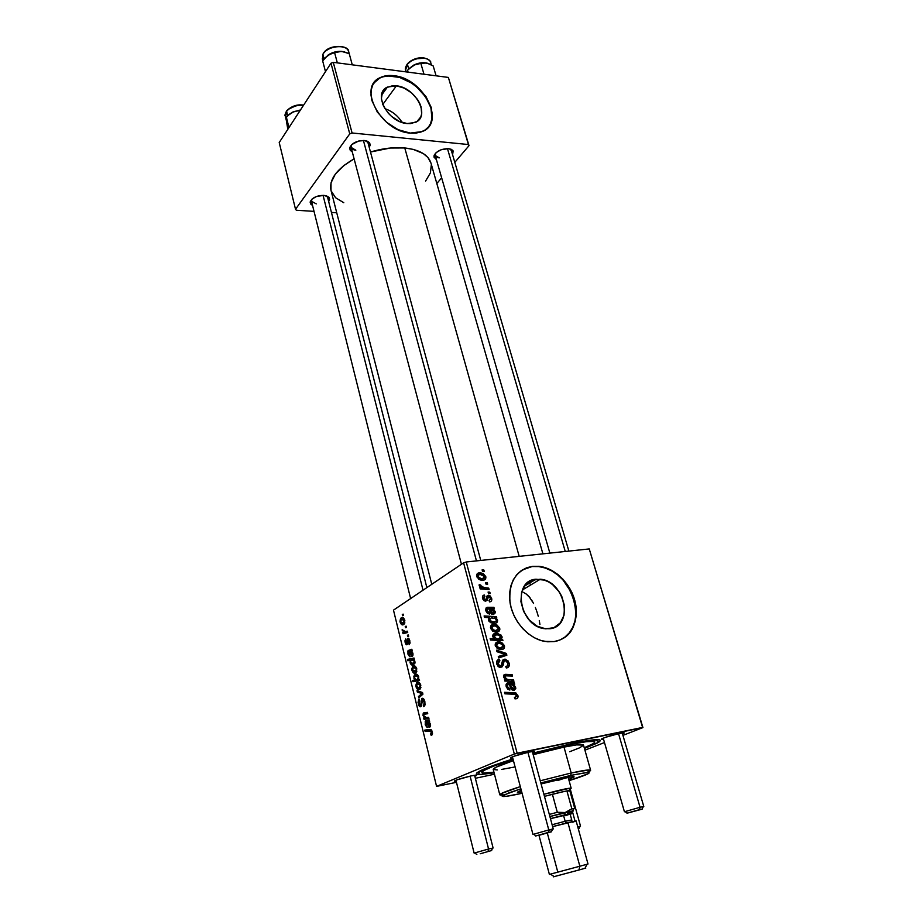 <?xml version="1.0" encoding="UTF-8"?>
<svg xmlns="http://www.w3.org/2000/svg" width="923" height="923" viewBox="0 0 923 923"><rect width="100%" height="100%" fill="white"/><g stroke="black" fill="none" stroke-linecap="round" stroke-linejoin="round"><path stroke-width="1.38" d="M396.417 85.816L382.768 104.495L396.417 85.816L404.239 88.147L411.635 92.946L417.531 99.488L419.63 103.111L421.05 106.803L421.661 113.817L420.819 116.875L416.988 121.501L410.793 123.59L407.089 123.544C387.914 122.424 372.338 93.258 387.441 87.074L396.417 85.816C415.811 87.35 430.937 116.679 415.154 122.505L407.089 123.544L399.163 121.294L391.594 116.448L388.329 113.287L383.449 106.064L381.384 98.646L382.457 92.162L386.437 87.627L392.713 85.701L396.417 85.816M428.584 126.832C441.459 111.948 418.211 78.34 393.683 76.148C388.329 75.478 383.668 76.148 379.688 78.143L373.942 83.001L379.988 77.717C383.968 75.721 388.641 75.051 393.983 75.721L383.23 76.413L378.799 78.386L375.223 81.362L372.661 85.251L371.231 89.877L370.988 95.092L371.957 100.688L377.345 112.098L386.564 122.309L398.136 129.681L410.216 133.085C381.176 131.528 357.282 87.27 379.988 77.717M549.981 628.736L544.178 628.644C519.153 625.656 512.103 580.463 535.975 579.217L524.402 586.186L535.975 579.217L544.42 580.129L548.62 581.952L552.6 584.605L559.303 591.955L561.784 596.385L564.541 605.938L564.034 615.237L560.319 622.875L553.904 627.675L545.758 628.851L537.105 626.186L529.329 620.06L523.629 611.43L520.918 601.669L521.599 592.289L525.522 584.755L532.04 580.175L540.29 579.229C565.049 580.752 574.406 626.29 549.981 628.736M561.657 639.189L561.669 639.178C590.282 625.702 571.164 568.06 538.386 566.537L532.386 566.549L538.801 566.284C555.184 567.899 571.499 584.282 575.398 602.938C579.459 621.583 570.102 639.224 554.112 641.589L560.088 639.916L565.372 636.858L569.779 632.532L573.148 627.144L575.352 620.891L576.321 614.014L576.044 606.792L574.533 599.477L571.845 592.347L563.399 579.656L557.954 574.544L551.954 570.529L545.597 567.749L539.136 566.318L532.802 566.295L526.825 567.703L521.449 570.483L516.868 574.567L513.28 579.806L510.823 585.99L509.623 592.912L509.727 600.285L511.146 607.819L513.834 615.226L517.676 622.183L522.533 628.425L528.21 633.697L534.452 637.781L541.04 640.516L547.674 641.797L554.112 641.589L544.697 641.404C528.302 638.531 512.669 620.96 509.992 602.35C508.55 581.813 516.153 569.803 532.802 566.295L522.187 569.999M435.644 153.103L435.195 154.21C434.918 156.252 436.279 157.475 439.302 157.856L435.206 155.456L435.644 153.103M436.429 159.679L433.983 155.872C436.291 151.199 441.148 148.788 448.555 148.638L441.067 149.768L436.244 152.549L434.375 154.822L433.937 157.025L436.429 159.679M351.709 144.611L351.086 145.961C350.717 148.326 352.298 149.745 355.828 150.218L351.075 147.368L351.709 144.611L349.679 148.176L350.255 150.334L352.274 151.903L349.771 147.599C352.101 142.938 356.993 140.573 364.47 140.527L358.539 141.069L351.721 144.599M316.254 203.879L311.501 201.272L311.974 199.126L311.512 201.306M312.539 205.425L310.266 201.676C312.378 197.603 316.935 195.491 323.961 195.341L316.451 196.507L311.951 199.149L310.174 202.322L310.832 204.202L312.539 205.425M512.738 757.991L511.03 758.106C507.685 758.071 520.422 753.779 529.064 752.06L513.903 756.272L510.765 757.691L512.738 757.991M603.515 739.196L601.854 739.335C598.669 739.323 611.672 734.985 619.725 733.381L605.188 737.408L601.484 739.127L603.515 739.196M456.204 781.227L454.566 781.354C454.624 780.35 460.139 778.539 471.111 775.908L456.989 779.831L454.301 781.054L456.204 781.227M512.242 694.004L512.057 693.335L512.242 694.004M503.496 661.468L502.654 660.245L501.339 665.345L499.92 665.898L498.478 664.629L498.028 662.726L498.478 661.376L499.874 660.718L499.366 659.287L497.843 659.818L496.551 662.322L497.797 666.06L499.62 667.294L502.02 666.937L504.016 661.318L505.458 660.649L507.085 661.71L507.892 663.925L507.535 665.795L505.792 666.568L506.323 667.998L507.812 667.548L509.404 664.883L508.25 661.064L504.869 659.195L503.047 659.853L503.496 661.468M494.117 772.851L478.241 774.639C472.011 773.497 483.594 768.259 512.992 758.925L488.798 767.117L476.903 772.816L476.314 774.051L479.845 774.662L494.117 772.851M532.779 753.168L574.002 743.084L532.779 753.168M404.77 147.957L519.199 556.361L404.77 147.957L390.314 148.026L370.481 152.03C382.514 148.372 393.948 147.011 404.77 147.957C419.561 149.699 428.295 154.764 430.995 163.175L427.926 157.51L423.299 153.564L413.227 149.388L404.77 147.957M463.588 562.822L514.33 754.022L436.567 786.396L393.486 610.138L463.588 562.822L466.253 561.98L589.255 548.931L642.604 727.439L517.145 753.203L466.253 561.98L589.255 548.931L642.927 727.589L622.933 735.377L642.927 727.589L589.255 548.931L642.927 727.589L514.33 754.022L517.145 753.203L466.253 561.98L463.588 562.822L393.486 610.138L436.567 786.396L514.33 754.022L463.588 562.822M408.335 634.966L407.401 635.209L407.735 636.547L408.658 636.282L408.335 634.966L407.401 635.209L407.735 636.547L408.658 636.282L408.335 634.966M406.155 626.163L405.232 626.405L405.566 627.732L406.478 627.455L406.155 626.163L405.232 626.405L405.566 627.732L406.478 627.455L406.155 626.163M409.12 644.692L410.054 642.581L409.235 639.074L408.381 638.255L407.493 638.624L406.501 643.446L405.624 642.027L405.716 638.878L404.909 640.897L405.693 644.081L406.651 644.773L407.435 644.219L408.324 639.547L409.316 641.162L408.635 643.469L409.42 644.45L409.812 640.643L407.793 638.324L406.951 643.043L405.693 642.385L405.716 638.878L405.139 642.662L407.239 644.485L408.162 639.604L409.258 640.92L409.12 644.692M414.335 659.334L414.012 657.995L407.481 659.426L407.804 660.753L410.285 660.28L410.597 663.983L413.066 665.091L414.992 662.887L413.666 659.46L414.335 659.334L414.012 657.995L407.481 659.426L407.804 660.753L410.285 660.28L410.077 662.783C411.139 665.068 412.362 665.748 413.723 664.814L414.912 661.318L413.666 659.46L414.335 659.334M424.822 701.492L423.622 698.873L421.73 698.573L420.796 704.814L420.011 705.357L418.846 702.565L419.653 700.407L418.788 699.415L418.027 702.357L419.342 706.257L420.45 706.776L421.326 706.13L422.63 699.634L424.165 702.138L424.234 704.226L423.311 705.322L424.119 706.372L425.03 704.895L424.822 701.492C424.165 699.046 423.219 698.007 422.007 698.388L420.588 705.195L419.007 703.557L419.261 699.103L418.281 703.891C418.857 706.107 419.7 707.03 420.796 706.649L422.203 699.842L424.084 701.792L423.726 706.626L424.822 701.492M420.784 685.12L419.042 682.432L416.688 682.697L415.754 685.466L416.942 688.777L418.246 689.562L420.115 689.077L420.784 685.12C419.734 682.443 418.477 681.566 417.011 682.478L415.927 686.62C416.988 689.377 418.281 690.266 419.792 689.296L420.784 685.12M428.63 717.286L425.261 717.575L423.669 715.613L423.957 714.275L427.753 713.721L427.407 712.348L423.23 713.225L422.999 715.463L424.534 717.863L423.715 717.979L424.049 719.352L428.964 718.659L428.63 717.286L426.334 717.609L423.669 715.613L423.957 714.275L427.753 713.721L427.407 712.348L423.611 712.914L422.999 715.463L424.534 717.863L423.715 717.979L424.049 719.352L428.964 718.659L428.63 717.286M431.583 735.227L432.506 733L431.179 729.781L424.788 730.105L425.122 731.489L431.041 731.097L431.145 735.366L432.045 734.881L432.31 731.847L429.76 729.482L424.788 730.105L425.122 731.489L429.922 730.889L431.549 732.112L430.568 734.039L431.583 735.227M429.645 721.394L429.299 719.986L425.215 721.359L425.388 725.086L427.003 727.324L425.907 722.34L426.634 722.155L429.022 727.359L430.349 726.62L430.383 724.024L429.114 721.821L429.299 719.986L425.422 721.048L425.215 724.463L427.487 727.451L425.803 724.301L425.907 722.351L426.634 722.155L429.714 727.312L430.43 724.209L429.114 721.821L429.645 721.394M419.261 679.293L418.373 679.443L418.177 675.451L415.927 674.194L413.792 676.201L414.912 679.974L412.616 680.389L412.939 681.728L419.55 680.482L419.261 679.293L418.373 679.443L418.707 676.697C417.611 674.321 416.377 673.594 414.981 674.517L413.839 678.082L414.912 679.974L412.616 680.389L412.939 681.728L419.55 680.482L419.261 679.293M422.526 692.515L417.011 690.692L417.369 692.135L421.984 693.531L418.442 696.53L418.777 697.88L422.93 694.165L422.526 692.515L417.011 690.692L417.369 692.135L421.984 693.531L418.442 696.53L418.777 697.88L422.93 694.165L422.526 692.515M416.746 668.737L415.015 666.106L412.685 666.406L411.762 669.198L412.939 672.463L414.231 673.225L416.077 672.705L416.746 668.737C415.708 666.094 414.462 665.252 413.008 666.187L411.935 670.34C412.985 673.063 414.265 673.928 415.765 672.925L416.746 668.737M412.177 650.577L411.843 649.215L407.92 650.923L408.001 654.292L409.65 656.657L408.589 651.834L409.293 651.58L411.589 656.507L412.858 655.676L412.939 653.288L411.67 651.038L411.843 649.215L408.174 650.542L407.92 653.98L410.112 656.738L408.497 653.772L408.612 651.811L409.293 651.58L412.258 656.403L412.939 653.288L411.67 651.038L412.177 650.577M404.782 620.244L403.097 617.741L400.547 618.502L399.971 621.421L401.378 624.421L402.855 624.836L404.424 623.879L404.782 620.244C403.766 617.695 402.555 616.922 401.147 617.937L400.109 622.125C401.124 624.756 402.37 625.529 403.836 624.456L404.782 620.244M407.401 631.182L404.182 631.713L402.14 629.682L403.674 632.151L402.716 632.393L403.039 633.709L407.724 632.509L407.401 631.182L405.509 631.62L402.14 629.682L403.674 632.151L402.716 632.393L403.039 633.709L407.724 632.509L407.401 631.182M403.189 614.141L402.278 614.395L402.601 615.722L403.513 615.433L403.189 614.141L402.278 614.395L402.601 615.722L403.513 615.433L403.189 614.141M494.463 774.212L475.368 778.297L494.463 774.212M456.47 782.323L436.567 786.396L456.47 782.323M604.484 742.554L584.928 750.168L604.484 742.554M489.825 592.162L488.082 592.035L488.463 593.466L490.205 593.547L489.825 592.162L488.359 593.074L489.825 592.162L488.082 592.035L488.463 593.466L490.205 593.547L489.825 592.162M487.298 582.782L485.556 582.655L485.936 584.074L487.667 584.167L487.298 582.782L485.833 583.705L487.298 582.782L485.556 582.655L485.936 584.074L487.667 584.167L487.298 582.782M489.651 601.923L491.255 601.185L491.821 599.558L490.401 596.016L487.494 595.508L486.098 599.281L485.013 599.765L483.617 598.058L484.863 596.373L484.333 594.989L482.948 595.681L482.798 599.073L485.06 601.127L486.986 600.538L488.221 596.846L489.905 597.066L490.621 599.304L488.971 600.561L489.651 601.923C491.463 601.588 492.121 600.354 491.624 598.219L488.279 595.231L486.929 596.12L485.913 599.535L484.979 599.765L483.687 598.439L484.863 596.373L484.333 594.989C482.706 595.37 482.129 596.535 482.602 598.508L485.821 601.138L489.075 596.616L490.551 598.289L488.971 600.561L489.651 601.923M496.839 618.087L496.447 616.656L484.114 615.941L484.494 617.372L489.213 617.706L488.336 619.045L488.844 621.087L490.782 622.702L493.563 623.383L495.939 623.048L497.439 621.802L497.439 619.864L495.593 618.006L496.839 618.087L496.447 616.656L484.114 615.941L484.494 617.372L489.213 617.706L488.394 620.129L492.617 623.279L494.82 623.313C496.701 623.221 497.624 622.194 497.566 620.221L495.593 618.006L496.839 618.087M504.42 645.592L501.674 642.431L496.712 642.258L495.132 645.027L497.289 648.604L502.262 649.457L504.546 647.058L504.42 645.592L503.427 646.135L504.42 645.592L500.174 641.947L497.947 641.912C495.87 642.154 494.97 643.446 495.27 645.788L499.458 649.469L501.95 649.515C503.946 649.192 504.777 647.888 504.42 645.592M513.523 679.87L507.385 679.49L504.789 677.147L505.539 675.844L512.496 676.074L512.103 674.609L505.296 674.344L503.589 675.498L503.981 677.736L506 679.628L504.489 679.582L504.881 681.07L513.926 681.347L513.523 679.87L510.788 681.255L513.523 679.87L507.546 679.524L504.789 677.147L505.539 675.844L512.496 676.074L512.103 674.609L505.112 674.367L503.589 676.859L506 679.628L504.489 679.582L504.881 681.07L513.926 681.347L513.523 679.87M516.072 698.792L517.445 698.169L518.057 696.657L516.176 693.127L504.5 692.319L504.904 693.808L515.53 694.338L516.499 696.53L514.411 697.396L514.965 698.849L516.072 698.792C517.688 698.492 518.299 697.373 517.884 695.434L515.219 692.758L504.5 692.319L504.904 693.808L515.138 694.188L516.488 695.584L515.472 697.35L514.411 697.396L514.965 698.849L516.072 698.792M514.711 684.266L514.307 682.755L507.581 682.951L506.139 684.243L506.116 686.262L507.558 688.996L509.865 690.069L509.623 688.581L508.181 687.981L507.177 685.824L507.569 684.658L509.161 684.462L511.504 689.516L514.157 690.277L515.795 688.396L513.684 684.601L514.711 684.266L514.307 682.755L507.581 682.951L506.196 686.562L509.865 690.069L509.623 688.581L507.304 686.504L508.088 684.428L509.161 684.462L512.83 690.3L513.926 690.323L515.692 687.289L513.684 684.601L514.711 684.266M502.574 639.351L500.947 639.258L502.1 637.447L500.854 634.839L495.974 633.305L492.79 635.255L493.067 637.262L494.497 638.797L490.148 638.566L490.54 640.02L502.92 640.62L502.574 639.351L500.52 640.504L502.574 639.351L500.947 639.258L501.997 636.605L497.785 633.386L495.524 633.351C493.609 633.466 492.709 634.551 492.813 636.593L494.497 638.797L490.148 638.566L490.54 640.02L502.92 640.62L502.574 639.351M506.392 653.449L496.609 650.184L497.024 651.742L505.25 654.338L498.293 656.472L498.685 657.926L506.865 655.215L506.392 653.449L504.916 654.245L506.392 653.449L496.609 650.184L497.024 651.742L505.25 654.338L498.293 656.472L498.685 657.926L506.865 655.215L506.392 653.449M499.712 628.136L496.978 624.998L492.028 624.79L490.448 627.513L492.594 631.067L497.543 631.943L499.828 629.59L499.712 628.136L498.72 628.701L499.712 628.136L495.351 624.479L493.263 624.444C491.174 624.675 490.286 625.944 490.575 628.263L494.901 631.967L497.232 632.001C499.228 631.701 500.058 630.421 499.712 628.136M494.313 608.765L493.92 607.311L487.263 607.276L486.063 608.015L485.74 610.103L486.963 612.791L489.478 614.141L486.848 609.999L487.24 608.903L488.821 608.765L490.644 613.114L493.493 614.522L495.363 612.745L493.297 609.042L494.313 608.765L493.92 607.311L487.263 607.276L485.867 610.668L489.478 614.141L489.248 612.71L486.963 610.657L487.759 608.707L488.821 608.765L489.767 611.118L493.493 614.522L495.259 611.684L493.297 609.042L494.313 608.765M485.763 576.529L483.064 573.425L478.16 573.102L476.568 575.71L478.679 579.194L483.594 580.163L485.879 577.936L485.763 576.529L484.771 577.163L485.763 576.529L480.975 572.814L479.383 572.814C477.318 572.987 476.418 574.198 476.695 576.448L481.471 580.209L483.283 580.209C485.267 579.967 486.098 578.744 485.763 576.529M488.74 588.136L482.694 587.409L480.952 586.382L480.687 585.02L479.21 584.628L479.579 586.359L481.668 587.651L479.822 587.501L480.191 588.92L489.121 589.543L488.74 588.136L486.756 589.37L488.74 588.136L484.263 587.732L479.21 584.628L479.152 585.609L481.668 587.651L479.822 587.501L480.191 588.92L489.121 589.543L488.74 588.136M483.848 569.999L482.106 569.872L482.487 571.279L484.217 571.383L483.848 569.999L482.394 570.945L483.848 569.999L482.106 569.872L482.487 571.279L484.217 571.383L483.848 569.999M539.92 624.467L539.286 620.533L539.92 624.467M538.271 616.264L536.944 611.834L538.271 616.264M535.375 607.496L536.944 611.834L535.375 607.496M531.498 599.812L533.575 603.446L529.098 596.65L526.329 594.089L530.333 598.162M523.203 592.254L526.329 594.089L523.203 592.254M330.988 63.225L349.748 133.87L295.522 209.279L279.208 142.523L330.988 63.225L333.272 62.337L448.37 77.428L468.434 144.542L352.078 132.981L333.272 62.337L448.37 77.428L469.011 145.661L454.82 162.344L469.011 145.661L448.37 77.428L469.011 145.661L468.434 144.542L352.078 132.981L349.748 133.87L352.078 132.981L333.272 62.337L330.988 63.225L279.208 142.523L295.522 209.279L349.748 133.87L330.988 63.225M336.733 212.752L331.438 212.428L336.733 212.752M314.016 211.355L296.375 210.259L295.522 209.279L296.375 210.259L314.016 211.355M441.656 177.816L436.821 183.504L441.656 177.816M410.216 133.085L415.858 133.12L420.923 132.035L425.238 129.889L428.63 126.774L430.995 122.805L432.241 118.167L431.272 107.541L425.93 96.477L417.023 86.577L405.832 79.297L393.983 75.721C423.553 78.213 446.374 122.874 422.111 131.585L410.216 133.085M328.669 201.537L329.661 199.264L329.061 197.372L323.961 195.341L328.923 197.222L328.669 201.537M369.235 147.392L370.192 145.119L369.673 142.95L367.666 141.334L364.47 140.527L369.281 142.465L369.235 147.392M452.593 154.764L453.158 150.934L451.451 149.399L448.555 148.638L452.639 150.241L452.593 154.764M425.618 181.035L430.406 172.913L431.329 164.732M431.779 584.294L330.953 190.173C329.038 179.339 336.757 168.909 354.109 158.86L343.702 165.644L335.28 174.17L331.011 182.869L330.999 190.357M331.172 190.946L335.591 197.73L343.783 202.702M452.639 150.241L449.732 148.822L451.359 150.576M328.923 197.222L326.188 195.699L327.619 197.418L426.864 587.616M369.281 142.465L366.085 140.792L368.023 142.903M474.849 776.289L476.256 775.158L471.111 775.908C475.437 775.032 477.168 774.916 476.326 775.585L474.849 776.289M622.517 733.97L624.167 732.839L619.725 733.381C623.417 732.643 624.836 732.597 623.994 733.243L622.517 733.97M532.64 752.637L534.232 751.391L529.064 752.06C533.436 751.195 535.132 751.137 534.152 751.887L532.64 752.637M584.444 748.449L596.985 743.211L600.365 740.742L599.685 739.842L591.158 740.096L574.002 743.084C595.381 738.85 603.7 738.504 598.969 742.057L584.444 748.449M493.528 624.421L493.793 625.379M495.916 633.305L496.309 634.736L499.366 635.255L500.97 636.882L500.278 638.647L496.816 640.32L499.193 638.993L497.162 638.958L494.89 640.227L497.162 638.958L494.001 636.905L493.147 637.389L494.797 635.116L497.912 634.839L500.97 636.882L496.586 640.308L498.882 639.028L496.897 638.901L494.001 636.905L496.262 634.747L495.916 633.305L496.182 634.297M564.945 637.078L569.353 632.763L572.71 627.375L574.914 621.121L575.894 614.256L575.606 607.034L574.094 599.719L571.406 592.589L562.972 579.898L557.538 574.798L551.527 570.783L545.181 568.003L538.72 566.572L532.386 566.549M430.672 123.209L431.918 118.571L430.96 107.945L425.618 96.892L416.711 87.004L411.312 82.955L399.578 77.417L388.064 75.94L382.93 76.84M402.116 122.447C397.94 115.767 392.194 111.164 384.845 108.649C392.194 111.164 397.94 115.767 402.116 122.447M514.561 697.788L515.472 697.35L514.561 697.788M510.765 693.969L513.661 692.562L510.765 693.969M516.557 696.08L517.884 695.434L516.557 696.08M512.83 685.016L513.684 684.601L512.83 685.016M514.561 687.843L515.692 687.289L514.561 687.843M506.323 686.989L507.304 686.504L506.323 686.989M508.031 689.366L509.623 688.581L508.031 689.366M506.635 683.424L507.581 682.951L506.635 683.424M506.069 684.497L509.231 682.916L506.069 684.497M506 685.131L506.577 685.178L506 685.131M508.896 684.428L511.504 683.124L508.896 684.428M510.384 684.531L513.211 683.112L510.384 684.531M510.719 684.543L514.307 682.755L510.719 684.543M510.304 684.52L512.011 684.728L514.492 687.012L513.523 688.858L511.746 689.735L513.523 688.858L511.1 686.297L510.107 686.793L511.1 686.297L510.304 684.52L509.45 684.947L511.815 684.681L513.811 685.766L514.261 688.5L512.23 688.466L510.304 684.52M504.673 680.309L506 679.628L504.673 680.309M503.866 675.013L505.112 674.367L503.866 675.013M503.496 675.959L506.635 674.355L503.496 675.959M509.473 675.936L512.103 674.609L509.473 675.936M503.9 677.597L504.789 677.147L503.9 677.597M506.6 681.116L509.334 679.743L506.6 681.116M492.19 640.101L494.497 638.797L492.19 640.101M492.974 634.805L495.524 633.351L492.974 634.805M492.72 635.624L497.785 633.386M501.016 637.158L501.997 636.605L501.016 637.158M497.959 639.685L497.843 640.366L497.959 639.685M498.858 640.424L500.947 639.258L498.858 640.424M493.747 635.739L492.87 635.624M500.393 648.661L500.335 649.584L500.393 648.661M495.57 643.227L497.947 641.912L495.57 643.227M495.19 644.139L496.516 644.346M496.251 644.289L495.651 644.185M501.431 648.096L499.412 648.05L496.355 645.685L495.409 646.215L498.328 643.343L500.162 643.389L503.358 645.731L499.078 649.377L501.431 648.096L497.901 647.531L496.355 644.716L497.912 643.423L501.12 643.654L503.427 646.227L501.431 648.096M502.262 655.941L502.47 656.668L502.262 655.941M499.008 657.141L505.25 654.338L500.428 656.749M499.851 656.911L499.251 657.072M506.323 667.998C508.85 667.629 509.784 665.979 509.138 663.049L507.858 663.718L509.138 663.049L505.7 659.253L504.512 659.23L501.962 662.495L501.397 665.195L499.908 665.898L498.166 663.764L499.874 660.718L499.101 659.322C497.012 659.853 496.228 661.387 496.77 663.937L499.724 667.317L500.958 667.341L503.093 665.287L504.085 661.203L505.654 660.672L507.742 663.164L507.419 665.921L505.792 666.568L506.323 667.998M501.997 662.31L504.085 661.203L501.997 662.31M501.616 664.398L503.485 663.406L501.616 664.398M499.401 667.225L503.093 665.287L499.401 667.225M497.359 660.257L499.101 659.322L497.359 660.257M497.197 660.453L499.366 659.287L497.197 660.453M496.92 664.422L498.166 663.764L496.92 664.422M498.674 666.868L500.497 665.91L498.674 666.868M502.7 660.199L504.512 659.23L502.7 660.199M495.709 631.17L495.686 632.07L495.709 631.17M495.016 633.443L493.32 634.309M493.586 634.066L494.278 633.674L493.586 634.066M490.794 625.875L493.263 624.444L490.794 625.875M496.712 630.594L494.843 630.559L491.659 628.171L490.724 628.725L493.632 625.863L495.316 625.909L498.639 628.275L494.474 631.874L496.712 630.594L493.194 630.017L491.659 627.213L493.424 625.898L496.412 626.198L498.72 628.771L496.712 630.594M494.89 618.41L495.593 618.006L494.89 618.41L496.389 619.91L496.159 621.098L492.247 623.21L494.532 621.883L492.328 621.837L489.444 619.898L488.509 620.452L491.186 617.902L495.132 618.525L496.343 619.771L496.239 620.983L497.566 620.221L492.051 623.163L494.174 621.929L490.332 621.087L489.628 618.733L491.647 617.856L494.89 618.41M491.071 625.482L492.663 624.559L491.071 625.482M488.394 618.837L489.49 618.895L488.394 618.837M494.024 618.087L496.447 616.656L494.024 618.087M492.57 609.48L493.297 609.042L492.57 609.48M494.093 612.376L495.259 611.684L494.093 612.376M486.04 611.211L486.963 610.657L486.04 611.211M487.863 613.541L489.248 612.71L487.863 613.541M486.075 607.992L487.263 607.276L486.075 607.992M485.683 609.238L488.902 607.299L485.683 609.238M488.913 608.915L491.151 607.576L488.913 608.915M490.655 608.938L492.847 607.622L490.655 608.938M491.105 609.007L493.92 607.311L491.105 609.007M489.951 608.868L494.082 611.384L491.544 614.037L493.113 613.114L490.724 610.588L489.778 611.153L490.724 610.588L489.951 608.868L489.144 609.353L491.151 609.007L493.413 610.172L493.84 612.791L491.821 612.687L489.951 608.868M488.071 597.031L486.398 598.035L488.094 596.996M485.983 599.465L487.656 598.439L485.983 599.465M482.729 595.993L484.333 594.989L482.729 595.993M482.764 599.004L483.687 598.439L482.764 599.004M483.906 600.596L485.256 599.765L483.906 600.596M484.033 600.688L485.821 599.592M486.998 596.027L488.279 595.231L486.998 596.027M490.644 598.819L491.624 598.219L490.644 598.819M476.73 574.533L479.383 572.814L476.73 574.533M476.568 575.364L477.226 575.433M482.787 578.836L481.344 578.836L477.779 576.379L476.868 576.967L479.741 574.198L484.702 576.633L480.825 580.094L482.787 578.836L479.291 578.19L477.779 575.456L479.337 574.256L482.51 574.579L484.783 577.117L482.787 578.836M480.122 588.632L481.668 587.651L480.122 588.632M479.279 585.92L480.687 585.02L479.279 585.92M479.614 586.393L480.606 585.759L479.614 586.393M483.11 589.116L485.163 587.836L483.11 589.116M479.279 573.91L478.495 573.864L479.279 573.91M430.949 733.97L432.495 733.647M432.345 731.962L431.549 732.112L432.345 731.962M431.814 730.543L429.922 730.889L431.814 730.543M431.652 730.278L425.122 731.489L431.652 730.278M428.007 724.267L427.372 724.382L428.007 724.267L427.257 722.098L430.36 723.955L429.38 725.94L430.568 725.72L429.38 725.94L427.257 722.098L429.23 721.74L427.257 722.098L429.276 722.94L429.749 725.524L428.837 725.882L428.007 724.243M429.345 721.659L426.634 722.155L429.345 721.659M425.815 724.347L425.215 724.463L425.815 724.347M426.818 720.655L425.653 720.875L426.818 720.655M429.38 720.332L428.734 720.448L429.38 720.332M428.918 718.475L424.049 719.352L428.918 718.475M425.757 717.644L424.534 717.863L425.757 717.644M423.622 715.36L422.999 715.463L423.622 715.36M425.341 712.602L423.611 712.914L425.341 712.602M427.718 713.571L424.615 714.114L427.718 713.571M419.307 680.528L419.019 679.363L412.616 680.389L419.261 679.305L419.307 680.528M414.439 677.99L415.315 675.844L418.777 677.02L417.415 679.455L418.465 679.282L416.342 679.72L414.485 678.209L414.912 676.155L416.804 675.648L418.257 677.54L417.254 679.536L418.431 679.34L415.835 679.663L414.439 677.99M416.619 674.251L414.981 674.517L416.619 674.251M416.538 686.527L417.334 683.816L420.83 685.316L419.4 687.993L416.492 686.377L416.585 684.647L417.692 683.655L420.115 685.062L419.4 687.993L420.853 687.75L417.865 688.131L416.55 686.55M418.523 682.235L417.011 682.478L418.523 682.235M420.715 696.15L418.442 696.53L420.715 696.15M422.919 694.154L420.738 694.511L422.919 694.154M422.734 693.404L421.984 693.531L422.734 693.404M422.607 692.85L420.657 693.173L422.607 692.85M420.023 691.685L417.369 692.135L420.023 691.685M424.995 705.034L423.311 705.322L424.995 705.034M425.007 704.964L423.519 705.23L425.007 704.964M425.122 704.318L424.142 704.491L425.122 704.318M424.868 701.653L424.084 701.792L424.868 701.653M424.026 699.426L422.757 699.634M419.054 703.753L418.281 703.891L419.054 703.753M421.673 705.103L420.426 705.322L421.673 705.103M421.765 704.364L420.842 704.526L421.765 704.364M421.811 701.711L420.911 701.861L421.811 701.711M422.711 698.261L422.007 698.388L422.711 698.261M412.546 670.248L413.331 667.514L416.792 668.956L415.777 671.321L412.443 669.844L412.916 667.837L414.831 667.375L416.273 669.498L415.373 671.632L416.804 671.413L413.85 671.806L412.546 670.26M414.612 665.933L413.008 666.187L414.612 665.933M410.7 662.691L410.077 662.783L411.035 660.36L414.15 659.864L413.342 659.991L414.854 661.11L414.242 662.414L415.038 662.287L413.446 663.464L414.912 663.233L413.273 663.556L410.608 662.379L410.827 660.626L412.304 659.783L414.254 661.203L413.273 663.556L414.889 663.314L411.889 663.752L410.7 662.702M414.092 659.38L413.873 658.468L407.481 659.426L414.115 658.422L414.092 659.38M410.643 653.622L409.997 653.715L410.643 653.622M409.893 651.5L409.293 651.58L409.893 651.5M408.52 653.899L407.92 653.98L408.52 653.899M412.004 649.873L408.347 650.403L412.004 649.873M410.631 649.942L411.97 649.746M411.946 649.619L411.3 649.711L411.946 649.619M409.893 651.476L412.893 653.115L411.923 655.088L413.054 654.915L411.923 655.088L410.447 653.023L409.893 651.476L410.689 651.396L412.35 653.507L412.177 654.834L411.208 654.903L409.893 651.476M409.974 643.285L408.635 643.469L409.974 643.285M409.858 640.827L409.258 640.92L409.858 640.827M409.42 639.431L408.485 639.57M405.751 642.581L405.139 642.662L405.751 642.581M407.712 643.239L406.628 643.389L407.712 643.239M407.724 642.939L406.951 643.043L407.724 642.939M407.758 641.635L407.066 641.727L407.758 641.635M409.293 639.178L407.17 639.477L409.293 639.178M408.381 638.243L407.793 638.324L408.381 638.243M400.709 622.044L400.109 622.125L400.709 622.044M403.005 617.695L401.147 617.937L403.005 617.695M403.455 623.198L400.651 621.825L401.159 619.471L404.851 620.51L403.455 623.198L404.816 623.013L401.586 623.302L400.559 620.914L401.805 619.056L404.136 620.244L403.455 623.198M406.189 626.267L405.232 626.405L406.189 626.267M407.528 631.736L402.716 632.393L407.528 631.736M407.505 631.632L403.674 632.151L407.505 631.632M402.97 630.559L402.197 630.663L402.97 630.559M407.435 631.355L405.509 631.62L407.435 631.355M408.358 635.07L407.401 635.209L408.358 635.07M403.224 614.28L402.278 614.395L403.224 614.28M521.737 792.003L517.365 792.199L521.264 790.18L517.365 792.211L521.737 792.003M541.086 783.939L569.653 777.097L574.129 776.947L568.741 779.462L574.129 776.878C573.771 776.347 569.676 776.935 561.842 778.666L541.086 783.939M571.21 773.001L570.656 775.412L587.628 772.436C591.978 772.632 585.793 775.378 569.076 780.65L588.136 773.751L589.255 772.886L588.701 772.47L586.474 772.516L570.656 775.412L540.82 782.935L570.656 775.412L571.21 773.001C583.613 770.301 590.085 769.39 590.616 770.267L587.778 772.159C591.112 770.636 591.493 769.897 588.909 769.932L571.21 773.001L564.011 747.099L571.21 773.001L540.243 780.789L571.21 773.001M583.486 745.08C582.875 743.915 576.379 744.584 564.011 747.099L576.494 744.896L583.486 745.08L590.616 770.267M570.483 743.823L570.645 744.434C586.001 741.331 594.043 740.5 594.77 741.954C594.85 743.038 591.343 744.976 584.247 747.768L593.247 743.615L594.735 742.254L594.066 741.446L586.243 741.7L570.645 744.434L570.483 743.823M563.895 778.458L557.838 780.489M493.932 772.17C486.317 773.347 482.302 773.416 481.91 772.401C482.279 770.29 492.686 765.986 513.13 759.479L493.424 766.205L483.652 770.613L481.956 772.528L483.537 773.07L493.932 772.17M532.917 753.676L570.645 744.434L532.917 753.676M514.146 767.105L501.651 769.413M497.289 769.92L493.251 769.505L496.066 767.198L513.43 760.621C500.081 765.04 493.344 767.982 493.228 769.424L499.793 794.772C500.001 793.63 506.831 790.907 520.318 786.638L501.177 793.607C498.685 794.991 499.62 795.418 503.97 794.911M533.194 754.679L564.011 747.099L533.194 754.679M583.474 745.276L579.575 747.826L569.653 751.737M503.335 794.98L499.793 794.772M520.895 788.796L508.931 792.845L502.216 796.284L506 796.364L522.083 793.284C505.954 796.849 499.781 797.46 503.554 795.118L520.895 788.796M568.21 777.535L569.179 777.178L568.21 777.535M405.924 71.233C404.828 69.11 405.324 66.779 407.389 64.264L411.197 60.895L415.465 58.899L424.407 58.161M427.257 63.168L426.541 62.995C422.388 62.256 418.107 62.96 413.677 65.129L420.83 63.387L423.992 74.232L420.83 63.387L426.541 62.995L420.219 62.96L413.677 65.129L407.539 70.24L406.835 71.982L407.539 70.24L408.081 72.144L407.539 70.24L413.677 65.129L408.716 68.89L407.389 64.264L405.52 70.252C404.943 68.913 405.555 66.802 407.378 63.906M436.106 75.824L433.199 65.971L436.106 75.824M427.176 63.145L433.199 65.971L428.191 63.456L423.495 62.799L415.431 64.356L408.393 69.283M407.285 71.059L406.928 71.959M431.387 64.91L430.683 62.545C429.38 55.922 413.031 57.088 407.389 64.264L408.727 68.89M430.626 62.36C432.01 61.564 425.099 56.545 419.342 57.849C414.427 58.622 410.516 60.549 407.608 63.629L407.389 64.264C412.639 57.607 427.637 55.876 430.28 61.576M322.715 59.833L322.888 54.261M324.088 58.957L322.912 54.492L324.088 58.957M352.274 64.829L351.744 62.868L352.274 64.829M352.263 64.829L349.229 53.626L352.263 64.829M337.333 62.868L334.588 52.588L341.452 51.365L349.229 53.626L343.402 51.63L338.014 51.423L328.138 54.999L334.588 52.588L337.333 62.868M325.496 71.648L322.669 60.906L325.196 57.641L331.334 53.349L341.452 51.365C336.595 51.134 332.165 52.346 328.138 54.999L322.669 60.906L325.496 71.648M344.567 51.896L341.452 51.365L344.567 51.896M349.482 54.572L348.732 51.815C347.313 43.635 326.73 45.723 322.912 54.492C326.465 46.358 345.271 43.589 348.306 50.719M326.131 50.65L330.042 48.181L334.772 46.681L341.775 46.704M290.641 113.275L288.138 115.363L293.929 111.556L298.994 110.691L299.283 111.787L298.994 110.691L300.252 110.31L293.929 111.556L289.13 114.452L290.641 113.275M286.326 117.475L289.13 114.452L286.395 117.244L288.968 127.582L286.234 118.144M285.611 117.025L286.591 111.245C290.733 106.837 296.352 104.91 303.436 105.43C296.352 104.91 290.733 106.837 286.591 111.245L287.722 115.79L286.591 111.245L285.242 116.033C284.607 115.687 285.057 113.99 286.58 110.933M291.841 112.514L292.66 112.087M286.257 119.898L287.814 129.335L286.822 121.755M300.483 109.941L292.268 112.283L300.483 109.952M288.518 109.226L296.514 105.464L303.505 105.314M640.054 807.279L639.454 809.667L642.096 809.067L626.971 813.221L642.166 809.171L627.294 813.082L639.454 809.667L640.054 807.279L643.793 806.494L640.054 807.279L618.525 733.635L640.054 807.279L624.433 811.755L640.054 807.279M447.447 148.58L565.257 551.469L447.447 148.58M580.059 826.327L577.717 826.696L580.059 826.327M578.26 828.669L579.217 828.519L578.26 828.669M572.398 811.467L575.017 820.985L572.398 811.467M548.654 830.492L552.75 829.016L548.781 829.927L548.216 832.419L551.389 831.681L539.205 835.246L551.631 831.738L535.571 836.019L548.216 832.419L548.781 829.927L532.975 834.45L548.781 829.927L527.91 752.303L548.781 829.927L552.623 829.269M476.453 560.896L363.42 140.469L476.453 560.896M488.555 848.998L474.134 853.106L488.555 848.998L470.107 776.128L488.555 848.998L493.101 848.018L488.555 848.998L488.071 851.306L488.555 848.998M480.202 853.775L491.694 850.51L480.202 853.775M423.034 590.201L323.05 195.307L423.034 590.201M574.383 808.721L571.845 808.79L574.729 808.456L569.814 790.699L566.907 790.884L571.845 808.79L566.976 811.94L549.889 816.532L573.368 810.982L563.226 812.84L557.307 812.275L549.323 814.432L557.307 812.275L552.392 794.23L566.907 790.884L571.845 808.79L565.153 812.528L557.307 812.275L552.392 794.23L544.455 796.376L564.195 791.415L552.392 794.23L566.907 790.884L569.479 791.011M569.791 789.061C571.441 788.346 571.602 788.023 570.287 788.104L543.878 794.276C559.88 789.903 568.983 787.884 571.164 788.219L568.164 777.362M567.541 813.094L571.764 811.709L567.541 813.094M565.153 812.528L572.56 810.948L565.153 812.528L564.599 814.905L571.279 813.463C572.525 813.301 572.156 813.567 570.183 814.259L571.741 813.417L564.599 814.905L565.153 812.528L549.889 816.532L565.153 812.528M584.974 868.335L587.028 864.274L579.852 866.224L578.952 869.997L585.805 868.093L578.952 869.997L579.852 866.224L588.009 863.997L576.114 820.893L567.91 822.601L579.852 866.224L567.91 822.601L552.612 826.627L576.114 820.893M566.445 822.958L565.153 821.285L571.741 819.936L570.102 813.971L563.503 815.263L565.153 821.285L552.104 824.735L565.153 821.285L565.799 822.531M538.974 835.303L549.393 874.416L579.852 866.224L550.42 874.15L557.804 872.12L547.327 833.077M575.652 821.158L572.652 822.197M558.23 875.489L557.619 875.65M553.35 876.85L578.952 869.997L554.192 876.596M570.102 813.994L550.477 818.689L563.503 815.263L565.153 821.285L571.649 820.028M550.454 818.62L564.599 814.905L550.454 818.62M565.453 815.667L569.745 814.201M381.522 95.254L387.441 87.074M435.195 154.21L433.983 155.872M351.086 145.961L349.771 147.599M311.536 200.106L310.266 201.676M511.48 757.264L511.03 758.106M602.223 738.608L601.854 739.335M454.935 780.662L454.566 781.354M480.341 770.728L478.241 774.639M430.995 163.175L542.909 553.846M311.293 200.406L410.631 598.577M529.41 581.455L530.437 585.124M595.093 739.692L598.969 742.057M475.657 775.158L476.326 775.585M623.267 732.804L623.994 733.243M533.332 751.38L534.152 751.887M540.29 579.229L522.383 589.959M515.219 692.758L512.634 694.015M509.231 688.5L507.812 689.204M512.923 688.846L511.515 689.539M507.546 679.524L504.835 680.897M496.897 638.901L494.566 640.216M500.174 641.947L496.032 644.242M499.412 648.05L497.843 648.915M499.908 665.898L498.42 666.683M505.7 659.253L502.262 661.076M495.351 624.479L491.244 626.844M494.843 630.559L493.297 631.447M492.328 621.837L490.805 622.713M492.674 613.103L491.348 613.887M484.979 599.765L483.79 600.492M488.867 595.231L486.767 596.535M480.975 572.814L476.995 575.398M481.344 578.836L479.845 579.794M484.263 587.732L482.164 589.059M431.364 733.739L432.506 733.52M425.422 721.048L427.741 720.632M429.587 725.778L430.579 725.593M423.288 713.156L427.43 712.418M414.415 674.955L417.231 674.505M417.807 679.155L418.592 679.028M416.504 682.87L419.065 682.455M419.827 687.658L420.911 687.485M423.819 704.987L425.053 704.78M420.588 705.195L421.684 705.01M421.592 698.699L423.138 698.434M412.535 666.556L415.108 666.152M415.777 671.321L416.861 671.148M413.781 663.199L414.958 663.026M408.174 650.542L412.027 649.977M412.085 654.949L413.066 654.811M408.924 643.25L410.008 643.089M406.778 643.273L407.712 643.146M407.62 638.474L408.566 638.335M400.79 618.225L403.374 617.891M403.755 622.956L404.862 622.806M588.909 769.932L587.628 772.436M594.147 739.773L594.758 741.919M481.356 770.244L481.91 772.401M501.177 793.607L503.554 795.118M405.982 71.867L405.52 70.252M322.819 60.687L322.312 58.749M323.096 53.857C327.896 43.9 349.136 44.777 348.698 51.676M303.621 105.13C297.448 104.126 291.853 105.949 286.822 110.61M286.292 120.278L285.242 116.033M643.354 806.529L642.096 809.067M643.793 806.494L622.206 732.931M568.868 551.089L450.955 149.18M624.433 811.755L603.215 738.158M549.866 553.108L435.206 155.456M624.848 811.559L627.294 813.082M580.152 826.154L578.929 828.531M570.195 788.877L580.509 826.131M533.459 834.219L535.963 835.846M351.075 147.368L461.442 564.265M512.427 756.837L532.975 834.45M368.012 142.869L480.756 560.446M532.329 751.484L553.258 828.981M552.75 829.016L551.389 831.681M474.526 852.921L476.845 854.433M474.134 853.106L455.95 780.223M493.101 848.018L474.595 775.274M492.686 848.041L491.371 850.545M570.287 788.104L568.995 790.596M573.841 808.444L571.279 813.463M571.741 819.936L571.995 821.62M550.42 874.15L554.238 876.631"/></g></svg>
